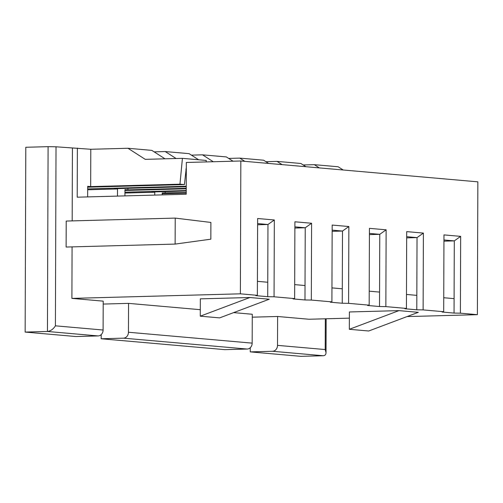 <?xml version="1.0" encoding="UTF-8"?>
<svg xmlns="http://www.w3.org/2000/svg" width="503" height="503" viewBox="0 0 503 503"><rect width="100%" height="100%" fill="white"/><g stroke="black" fill="none" stroke-linecap="round" stroke-linejoin="round"><path stroke-width="0.75" d="M200.295 309.685L128.548 303.372L128.447 332.25A5.784 4.948 95 0 1 123.474 338.161L101.172 338.764L224.898 349.648L247.193 349.044A5.784 4.948 -85 0 0 252.173 343.134L252.273 314.256L233.644 312.621M25.15 332.074L25.798 147.266L48.093 146.662L47.445 331.471L98.129 335.929L75.834 336.532L25.15 332.074L47.445 331.471C50.633 331.056 53.287 329.176 55.405 325.825L56.028 146.794L90.798 149.278L127.957 148.272L151.812 150.372L165.003 158.816M72.08 246.885L71.904 298.392L103.203 301.146L103.102 330.018A5.784 4.948 -85 0 1 98.129 335.929M175.126 244.087L66.119 247.042L66.207 221.056L175.22 218.101L210.895 222.439L210.832 239.189L175.126 244.087L175.22 218.101M72.174 220.892L72.426 148.234M303.19 164.965L314.293 164.663L319.342 167.901M343.197 169.995L338.142 166.763L314.293 164.663M48.093 146.662L56.028 146.794M154.125 151.849L165.223 151.554L189.078 153.648L198.635 159.772M191.392 155.131L202.495 154.83L226.344 156.93L233.021 161.205M228.658 158.407L239.761 158.105L263.61 160.206L268.659 163.444M265.924 161.689L277.027 161.388L300.876 163.481L305.925 166.719M77.38 148.102L77.21 197.189L186.217 194.233L186.33 162.469L240.836 160.991L477.85 181.841L477.385 314.677L407.028 316.582M240.836 160.991L240.371 293.827L257.366 295.318L257.637 218.509L274.33 219.974L274.06 296.789L294.632 298.6L294.903 221.785L311.596 223.257L311.326 300.065L331.898 301.875L332.169 225.067L348.862 226.532L348.592 303.347L369.164 305.158L369.435 228.343L386.128 229.814L385.858 306.623L406.43 308.433L406.701 231.619L423.394 233.09L423.124 309.905L443.696 311.709L443.967 234.901L460.66 236.366L460.396 313.18L477.385 314.677M200.332 298.857L249.884 297.512L269.262 299.216L219.648 317.883L200.269 316.18L200.332 298.857M128.548 303.372L103.197 304.064M349.378 318.148L308.917 319.242L277.612 316.488L252.261 317.173M443.747 297.732L454.096 298.637L454.046 313.08L460.396 313.18M454.046 313.08L442.118 312.03L443.696 311.709M406.481 294.45L416.83 295.362L416.78 309.798L423.124 309.905M416.78 309.798L404.852 308.748L406.43 308.433M369.215 291.174L379.564 292.086L379.514 306.522L385.858 306.623M379.514 306.522L367.586 305.472L369.164 305.158M331.949 287.892L342.298 288.804L342.247 303.24L348.592 303.347M342.247 303.24L330.32 302.196L331.898 301.875M294.683 284.616L305.025 285.528L304.975 299.964L311.326 300.065M304.975 299.964L293.054 298.914L294.632 298.6M257.417 281.334L267.759 282.246L267.709 296.688L274.06 296.789M267.709 296.688L255.788 295.638L257.366 295.318M71.904 298.392L240.371 293.827M398.948 310.628L418.326 312.332L368.718 330.999L349.34 329.295L349.396 311.967L398.948 310.628L349.34 329.295M101.191 334.621L101.172 338.764M277.612 316.488L277.511 345.366L325.215 349.56L326.032 352.691C325.95 354.596 325.013 355.608 323.222 355.734L300.92 356.338L250.236 351.88L250.255 347.736M277.027 161.388L282.076 164.619M239.761 158.105L244.81 161.344M186.223 193.102L162.218 193.749M186.223 192.586L162.218 192.894L162.211 194.887M202.495 154.83L213.285 161.74M165.198 193.152L165.204 191.612M154.754 195.089L154.767 192.234L151.787 191.976L186.229 191.039M186.236 190.524L124.945 192.19M154.767 192.234L124.939 193.045M186.236 188.814L124.951 190.474M186.242 188.298L127.932 189.876L124.951 189.612L124.933 195.893M165.223 151.554L176.107 158.514M127.932 189.876L127.938 188.329M117.476 196.101L117.501 188.958L114.514 188.694L186.248 186.751M186.248 186.236L87.679 188.908M117.501 188.958L87.673 189.769M186.305 169.134L185.903 169.146M186.311 167.442L184.431 184.57L87.685 187.191M184.431 184.57L179.961 184.18L90.666 186.6L87.685 186.336L87.648 196.906M179.961 184.18L182.426 158.344L206.274 160.444L206.136 161.935M127.957 148.272L145.26 159.35L182.426 158.344M90.666 186.6L90.798 149.278M277.511 345.366A5.784 4.948 95 0 1 272.538 351.276L250.236 351.88M267.759 282.246L267.961 224.495L257.611 224.778M274.33 219.974L267.961 224.495L257.618 223.584M305.025 285.528L305.233 227.771L294.877 228.054M311.596 223.257L305.233 227.771L294.884 226.866M342.298 288.804L342.499 231.053L332.143 231.33M348.862 226.532L342.499 231.053L332.15 230.141M379.564 292.086L379.765 234.329L369.409 234.612M386.128 229.814L379.765 234.329L369.416 233.417M416.83 295.362L417.031 237.611L406.675 237.888M423.394 233.09L417.031 237.611L406.682 236.699M454.096 298.637L454.297 240.887L443.942 241.17M460.66 236.366L454.297 240.887L443.948 239.975M200.269 316.18L249.884 297.512M123.474 338.161L247.193 349.044M128.447 332.25L252.173 343.134M55.405 325.825L103.102 330.018M272.538 351.276L323.222 355.734M325.322 318.795L325.215 349.56M326.032 352.691L326.151 318.776"/></g></svg>
